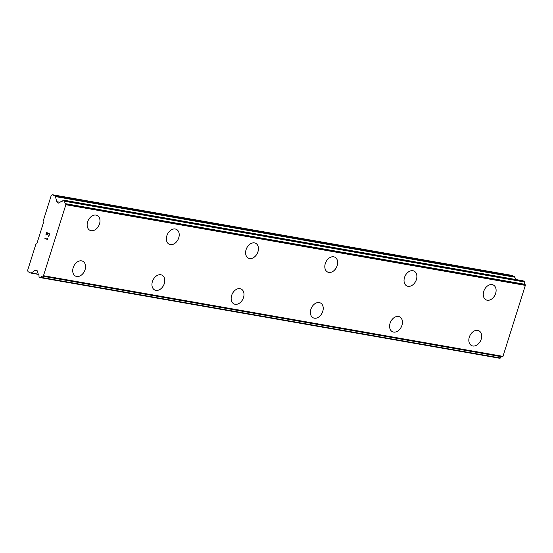 <?xml version="1.0" encoding="UTF-8"?>
<svg xmlns="http://www.w3.org/2000/svg" width="553" height="553" viewBox="0 0 553 553"><rect width="100%" height="100%" fill="white"/><g stroke="black" fill="none" stroke-linecap="round" stroke-linejoin="round"><path stroke-width="0.83" d="M97.162 215.456A8.26 5.924 -64.2 0 1 99.222 224.712A8.26 5.924 -64.2 0 1 91.1 230.691A8.26 5.924 -64.2 0 1 89.973 230.331A8.26 5.924 -64.2 0 1 87.906 221.076A8.26 5.924 -64.2 0 1 96.035 215.096A8.26 5.924 -64.2 0 1 97.169 215.456A8.26 5.924 -64.2 0 1 99.236 224.718A8.26 5.924 -64.2 0 1 91.114 230.698A8.26 5.924 -64.2 0 1 89.98 230.331M176.386 229.364A8.26 5.924 -64.2 0 1 178.446 238.62A8.26 5.924 -64.2 0 1 170.324 244.599A8.26 5.924 -64.2 0 1 169.19 244.232M175.253 228.997A8.26 5.924 -64.2 0 1 176.393 229.364A8.26 5.924 -64.2 0 1 178.46 238.62A8.26 5.924 -64.2 0 1 170.338 244.606A8.26 5.924 -64.2 0 1 169.197 244.239A8.26 5.924 -64.2 0 1 167.13 234.984A8.26 5.924 -64.2 0 1 175.253 228.997M255.604 243.265A8.26 5.924 -64.2 0 1 257.663 252.521A8.26 5.924 -64.2 0 1 249.541 258.5A8.26 5.924 -64.2 0 1 248.415 258.14M254.477 242.905A8.26 5.924 -64.2 0 1 255.61 243.272A8.26 5.924 -64.2 0 1 257.684 252.527A8.26 5.924 -64.2 0 1 249.555 258.507A8.26 5.924 -64.2 0 1 248.421 258.14A8.26 5.924 -64.2 0 1 246.355 248.885A8.26 5.924 -64.2 0 1 254.477 242.905M334.828 257.173A8.26 5.924 -64.2 0 1 336.888 266.428A8.26 5.924 -64.2 0 1 328.765 272.408A8.26 5.924 -64.2 0 1 327.639 272.048A8.26 5.924 -64.2 0 1 325.572 262.793A8.26 5.924 -64.2 0 1 333.701 256.806A8.26 5.924 -64.2 0 1 334.835 257.173A8.26 5.924 -64.2 0 1 336.908 266.428A8.26 5.924 -64.2 0 1 328.779 272.415A8.26 5.924 -64.2 0 1 327.646 272.048M414.059 271.081A8.26 5.924 -64.2 0 1 416.126 280.336A8.26 5.924 -64.2 0 1 408.003 286.316A8.26 5.924 -64.2 0 1 406.87 285.956A8.26 5.924 -64.2 0 1 404.796 276.694A8.26 5.924 -64.2 0 1 412.925 270.714A8.26 5.924 -64.2 0 1 414.059 271.081A8.26 5.924 -64.2 0 1 416.112 280.336A8.26 5.924 -64.2 0 1 407.99 286.309A8.26 5.924 -64.2 0 1 406.863 285.949M493.276 284.982A8.26 5.924 -64.2 0 1 495.336 294.237A8.26 5.924 -64.2 0 1 487.214 300.217A8.26 5.924 -64.2 0 1 486.08 299.857A8.26 5.924 -64.2 0 1 484.02 290.601A8.26 5.924 -64.2 0 1 492.142 284.622A8.26 5.924 -64.2 0 1 493.283 284.982A8.26 5.924 -64.2 0 1 495.35 294.237A8.26 5.924 -64.2 0 1 487.228 300.224A8.26 5.924 -64.2 0 1 486.087 299.857M82.736 261.23A8.26 5.924 -64.2 0 1 84.803 270.486A8.26 5.924 -64.2 0 1 76.68 276.472A8.26 5.924 -64.2 0 1 75.547 276.106A8.26 5.924 -64.2 0 1 73.473 266.85A8.26 5.924 -64.2 0 1 81.602 260.864A8.26 5.924 -64.2 0 1 82.736 261.23A8.26 5.924 -64.2 0 1 84.789 270.486A8.26 5.924 -64.2 0 1 76.667 276.465A8.26 5.924 -64.2 0 1 75.54 276.099M161.953 275.131A8.26 5.924 -64.2 0 1 164.013 284.387A8.26 5.924 -64.2 0 1 155.891 290.366A8.26 5.924 -64.2 0 1 154.764 290.007A8.26 5.924 -64.2 0 1 152.697 280.751A8.26 5.924 -64.2 0 1 160.826 274.772A8.26 5.924 -64.2 0 1 161.96 275.138A8.26 5.924 -64.2 0 1 164.027 284.394A8.26 5.924 -64.2 0 1 155.905 290.373A8.26 5.924 -64.2 0 1 154.771 290.007M241.177 289.039A8.26 5.924 -64.2 0 1 243.237 298.295A8.26 5.924 -64.2 0 1 235.115 304.274A8.26 5.924 -64.2 0 1 233.981 303.915A8.26 5.924 -64.2 0 1 231.921 294.659A8.26 5.924 -64.2 0 1 240.043 288.673A8.26 5.924 -64.2 0 1 241.184 289.039A8.26 5.924 -64.2 0 1 243.251 298.295A8.26 5.924 -64.2 0 1 235.129 304.281A8.26 5.924 -64.2 0 1 233.988 303.915M320.401 302.947A8.26 5.924 -64.2 0 1 322.475 312.203A8.26 5.924 -64.2 0 1 314.346 318.182A8.26 5.924 -64.2 0 1 313.212 317.823A8.26 5.924 -64.2 0 1 311.145 308.56A8.26 5.924 -64.2 0 1 319.268 302.581A8.26 5.924 -64.2 0 1 320.401 302.947A8.26 5.924 -64.2 0 1 322.454 312.203A8.26 5.924 -64.2 0 1 314.332 318.175A8.26 5.924 -64.2 0 1 313.205 317.816M399.619 316.848A8.26 5.924 -64.2 0 1 401.678 326.104A8.26 5.924 -64.2 0 1 393.556 332.083A8.26 5.924 -64.2 0 1 392.43 331.724A8.26 5.924 -64.2 0 1 390.363 322.468A8.26 5.924 -64.2 0 1 398.492 316.489A8.26 5.924 -64.2 0 1 399.625 316.848A8.26 5.924 -64.2 0 1 401.699 326.104A8.26 5.924 -64.2 0 1 393.57 332.09A8.26 5.924 -64.2 0 1 392.436 331.724M478.843 330.749A8.26 5.924 -64.2 0 1 480.903 340.012A8.26 5.924 -64.2 0 1 472.78 345.984A8.26 5.924 -64.2 0 1 471.654 345.625M477.716 330.39A8.26 5.924 -64.2 0 1 478.85 330.756A8.26 5.924 -64.2 0 1 480.916 340.012A8.26 5.924 -64.2 0 1 472.794 345.991A8.26 5.924 -64.2 0 1 471.661 345.632A8.26 5.924 -64.2 0 1 469.587 336.376A8.26 5.924 -64.2 0 1 477.716 330.39M52.286 194.711L511.774 275.359L514.532 276.694L55.037 196.045A1.099 0.753 100 0 1 55.431 196.585L56.786 201.7A2.205 1.507 -80 0 0 57.574 202.785L58.003 202.992A2.205 1.507 -80 0 0 58.272 203.075A2.205 1.507 -80 0 0 59.171 202.854L60.906 201.651A0.664 0.449 100 0 1 61.307 201.492A2.509 1.714 -80 0 0 63.001 200.407A0.664 0.449 100 0 1 63.54 200.151L64.535 200.635A0.664 0.449 100 0 1 64.784 201.299A2.509 1.714 -80 0 0 65.489 203.67A0.664 0.449 100 0 1 65.655 203.946L65.862 204.721L43.473 275.719L42.899 276.113A0.664 0.449 100 0 1 42.629 276.182A2.509 1.714 -80 0 0 42.595 276.175A2.509 1.714 -80 0 0 40.811 277.336A0.664 0.449 100 0 1 40.258 277.613L39.27 277.136A0.664 0.449 100 0 1 39.014 276.493A2.509 1.714 -80 0 0 38.357 274.274A0.664 0.449 100 0 1 38.15 273.818L37.535 271.482A2.205 1.507 -80 0 0 36.747 270.396L36.318 270.189A2.205 1.507 -80 0 0 36.042 270.099A2.205 1.507 -80 0 0 35.15 270.327L31.355 272.954A1.099 0.753 100 0 1 30.906 273.071A1.099 0.753 100 0 1 30.768 273.023L28.016 271.689L27.65 270.32L35.848 244.308L36.871 243.603L43.431 222.797L43.065 221.428L51.263 195.416L52.286 194.711L55.037 196.045M515.514 279.472L514.926 277.233A1.099 0.753 -80 0 0 514.532 276.694M42.643 276.182L502.117 356.83A0.664 0.449 -80 0 0 502.394 356.761L502.967 356.367L525.35 285.376L525.143 284.595A0.664 0.449 -80 0 0 524.977 284.318A2.509 1.714 -80 0 1 524.279 281.947A0.664 0.449 -80 0 0 524.023 281.283L523.034 280.806A0.664 0.449 -80 0 0 522.861 280.772M502.055 356.816A2.509 1.714 -80 0 0 500.306 357.985L40.811 277.336M40.431 277.641L499.753 358.261A0.664 0.449 -80 0 0 500.306 357.985M49.314 234.106L48.125 233.532L49.321 234.106L48.595 236.414L49.314 234.106M48.125 233.532L47.724 234.783M47.53 234.686L47.924 233.435L47.53 234.693M47.924 233.435L46.728 232.854L47.931 233.435M46.728 232.854L46.003 235.163M46.632 232.467L45.809 235.066L46.625 232.46L49.611 233.905L48.788 236.504M47.364 238.758L47.565 238.288L47.779 239.698L44.793 238.253L47.779 239.698M47.364 238.184L47.371 238.758M44.793 238.253L47.482 239.214M42.629 276.182A0.664 0.449 100 0 1 42.622 276.182L502.124 356.83M525.35 285.376L65.862 204.721M502.967 356.367L43.473 275.719M514.926 277.233L55.431 196.585M60.014 202.267L56.786 201.7M58.874 203.013L57.574 202.785M58.563 203.089L58.003 202.992M523.034 280.806L63.54 200.151M524.023 281.283L64.535 200.635M524.279 281.947L64.784 201.299M524.977 284.318L65.489 203.67M525.143 284.595L65.655 203.946M502.394 356.761L42.899 276.113M37.113 270.673L35.15 270.327M38.254 274.164L31.355 272.954M522.951 280.779L63.464 200.131M499.836 358.289L40.341 277.641M38.475 274.399L30.906 273.071"/></g></svg>
